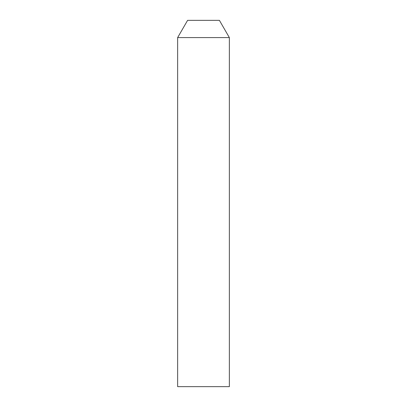 <?xml version="1.0" encoding="UTF-8"?>
<svg xmlns="http://www.w3.org/2000/svg" width="407" height="407" viewBox="0 0 407 407"><rect width="100%" height="100%" fill="white"/><g stroke="black" fill="none" stroke-linecap="round" stroke-linejoin="round"><path stroke-width="0.61" d="M219.404 20.35L187.596 20.35L177.645 37.586L229.355 37.586L219.404 20.35M229.355 37.586L229.355 386.65L177.645 386.65L177.645 37.586"/></g></svg>
